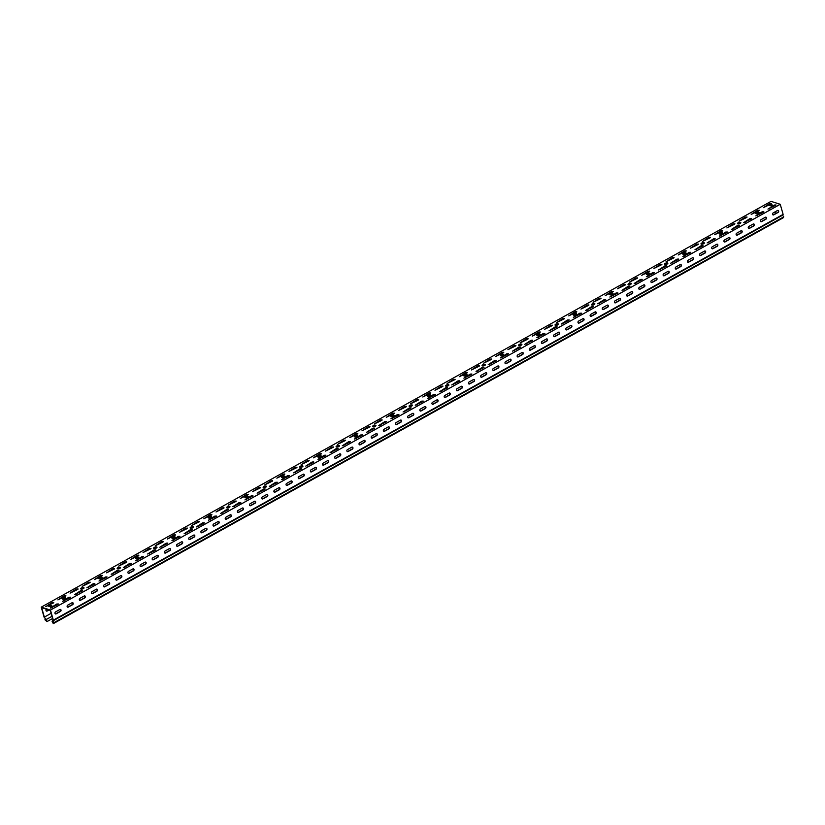 <?xml version="1.0" encoding="UTF-8"?>
<svg xmlns="http://www.w3.org/2000/svg" width="825" height="825" viewBox="0 0 825 825"><rect width="100%" height="100%" fill="white"/><g stroke="black" fill="none" stroke-linecap="round" stroke-linejoin="round"><path stroke-width="1.24" d="M62.576 599.115A1.732 0.681 164.1 0 1 63.855 598.269A1.732 0.681 164.1 0 1 65.557 598.125A1.732 0.681 164.1 0 1 65.742 598.218M65.433 597.712A1.732 0.681 164.1 0 1 65.763 597.981A1.732 0.681 164.1 0 1 64.721 598.96A1.732 0.681 164.1 0 1 62.762 599.197A1.732 0.681 164.1 0 1 62.432 598.929A1.732 0.681 164.1 0 1 63.473 597.95A1.732 0.681 164.1 0 1 65.433 597.712M80.819 588.967A1.732 0.681 164.1 0 1 82.098 588.122A1.732 0.681 164.1 0 1 83.799 587.988A1.732 0.681 164.1 0 1 83.985 588.07M83.676 587.565A1.732 0.681 164.1 0 1 84.006 587.833A1.732 0.681 164.1 0 1 82.964 588.823A1.732 0.681 164.1 0 1 81.005 589.05A1.732 0.681 164.1 0 1 80.675 588.782A1.732 0.681 164.1 0 1 81.716 587.802A1.732 0.681 164.1 0 1 83.676 587.565M99.062 578.83A1.732 0.681 164.1 0 1 100.341 577.985A1.732 0.681 164.1 0 1 102.042 577.84A1.732 0.681 164.1 0 1 102.228 577.923M101.929 577.428A1.732 0.681 164.1 0 1 102.259 577.696A1.732 0.681 164.1 0 1 101.207 578.676A1.732 0.681 164.1 0 1 99.247 578.913A1.732 0.681 164.1 0 1 98.918 578.645A1.732 0.681 164.1 0 1 99.969 577.655A1.732 0.681 164.1 0 1 101.929 577.428M117.315 568.683A1.732 0.681 164.1 0 1 118.583 567.837A1.732 0.681 164.1 0 1 120.285 567.693A1.732 0.681 164.1 0 1 120.471 567.786M120.172 567.28A1.732 0.681 164.1 0 1 120.502 567.548A1.732 0.681 164.1 0 1 119.45 568.528A1.732 0.681 164.1 0 1 117.49 568.765A1.732 0.681 164.1 0 1 117.16 568.497A1.732 0.681 164.1 0 1 118.212 567.518A1.732 0.681 164.1 0 1 120.172 567.28M135.558 558.535A1.732 0.681 164.1 0 1 136.837 557.69A1.732 0.681 164.1 0 1 138.538 557.556A1.732 0.681 164.1 0 1 138.713 557.638M138.414 557.133A1.732 0.681 164.1 0 1 138.744 557.401A1.732 0.681 164.1 0 1 137.703 558.391A1.732 0.681 164.1 0 1 135.743 558.618A1.732 0.681 164.1 0 1 135.413 558.35A1.732 0.681 164.1 0 1 136.455 557.37A1.732 0.681 164.1 0 1 138.414 557.133M153.801 548.398A1.732 0.681 164.1 0 1 155.079 547.553A1.732 0.681 164.1 0 1 156.781 547.408A1.732 0.681 164.1 0 1 156.967 547.491M156.657 546.985A1.732 0.681 164.1 0 1 156.987 547.264A1.732 0.681 164.1 0 1 155.946 548.243A1.732 0.681 164.1 0 1 153.986 548.481A1.732 0.681 164.1 0 1 153.656 548.212A1.732 0.681 164.1 0 1 154.698 547.222A1.732 0.681 164.1 0 1 156.657 546.985M172.043 538.251A1.732 0.681 164.1 0 1 173.322 537.405A1.732 0.681 164.1 0 1 175.024 537.261A1.732 0.681 164.1 0 1 175.209 537.353M174.9 536.848A1.732 0.681 164.1 0 1 175.23 537.116A1.732 0.681 164.1 0 1 174.188 538.096A1.732 0.681 164.1 0 1 172.229 538.333A1.732 0.681 164.1 0 1 171.899 538.065A1.732 0.681 164.1 0 1 172.941 537.085A1.732 0.681 164.1 0 1 174.9 536.848M190.286 528.103A1.732 0.681 164.1 0 1 191.565 527.257A1.732 0.681 164.1 0 1 193.267 527.123A1.732 0.681 164.1 0 1 193.452 527.206M193.153 526.701A1.732 0.681 164.1 0 1 193.483 526.969A1.732 0.681 164.1 0 1 192.431 527.959A1.732 0.681 164.1 0 1 190.472 528.186A1.732 0.681 164.1 0 1 190.142 527.918A1.732 0.681 164.1 0 1 191.194 526.938A1.732 0.681 164.1 0 1 193.153 526.701M208.539 517.966A1.732 0.681 164.1 0 1 209.808 517.12A1.732 0.681 164.1 0 1 211.509 516.976A1.732 0.681 164.1 0 1 211.695 517.058M211.396 516.553A1.732 0.681 164.1 0 1 211.726 516.832A1.732 0.681 164.1 0 1 210.674 517.811A1.732 0.681 164.1 0 1 208.715 518.048A1.732 0.681 164.1 0 1 208.385 517.78A1.732 0.681 164.1 0 1 209.437 516.79A1.732 0.681 164.1 0 1 211.396 516.553M226.782 507.818A1.732 0.681 164.1 0 1 228.061 506.973A1.732 0.681 164.1 0 1 229.763 506.828A1.732 0.681 164.1 0 1 229.938 506.921M229.639 506.416A1.732 0.681 164.1 0 1 229.969 506.684A1.732 0.681 164.1 0 1 228.927 507.664A1.732 0.681 164.1 0 1 226.968 507.901A1.732 0.681 164.1 0 1 226.638 507.633A1.732 0.681 164.1 0 1 227.679 506.653A1.732 0.681 164.1 0 1 229.639 506.416M245.025 497.671A1.732 0.681 164.1 0 1 246.304 496.825A1.732 0.681 164.1 0 1 248.005 496.691A1.732 0.681 164.1 0 1 248.191 496.774M247.882 496.268A1.732 0.681 164.1 0 1 248.212 496.537A1.732 0.681 164.1 0 1 247.17 497.516A1.732 0.681 164.1 0 1 245.211 497.753A1.732 0.681 164.1 0 1 244.881 497.485A1.732 0.681 164.1 0 1 245.922 496.506A1.732 0.681 164.1 0 1 247.882 496.268M263.268 487.534A1.732 0.681 164.1 0 1 264.547 486.688A1.732 0.681 164.1 0 1 266.248 486.544A1.732 0.681 164.1 0 1 266.434 486.626M266.124 486.121A1.732 0.681 164.1 0 1 266.454 486.399A1.732 0.681 164.1 0 1 265.413 487.379A1.732 0.681 164.1 0 1 263.453 487.616A1.732 0.681 164.1 0 1 263.123 487.348A1.732 0.681 164.1 0 1 264.165 486.358A1.732 0.681 164.1 0 1 266.124 486.121M281.511 477.386A1.732 0.681 164.1 0 1 282.789 476.541A1.732 0.681 164.1 0 1 284.491 476.396A1.732 0.681 164.1 0 1 284.677 476.489M284.377 475.984A1.732 0.681 164.1 0 1 284.707 476.252A1.732 0.681 164.1 0 1 283.656 477.232A1.732 0.681 164.1 0 1 281.696 477.469A1.732 0.681 164.1 0 1 281.366 477.201A1.732 0.681 164.1 0 1 282.418 476.221A1.732 0.681 164.1 0 1 284.377 475.984M299.764 467.239A1.732 0.681 164.1 0 1 301.032 466.393A1.732 0.681 164.1 0 1 302.734 466.259A1.732 0.681 164.1 0 1 302.919 466.342M302.62 465.836A1.732 0.681 164.1 0 1 302.95 466.104A1.732 0.681 164.1 0 1 301.898 467.084A1.732 0.681 164.1 0 1 299.939 467.321A1.732 0.681 164.1 0 1 299.609 467.053A1.732 0.681 164.1 0 1 300.661 466.073A1.732 0.681 164.1 0 1 302.62 465.836M318.007 457.102A1.732 0.681 164.1 0 1 319.285 456.256A1.732 0.681 164.1 0 1 320.987 456.112A1.732 0.681 164.1 0 1 321.162 456.194M320.863 455.689A1.732 0.681 164.1 0 1 321.193 455.967A1.732 0.681 164.1 0 1 320.152 456.947A1.732 0.681 164.1 0 1 318.192 457.184A1.732 0.681 164.1 0 1 317.862 456.916A1.732 0.681 164.1 0 1 318.904 455.926A1.732 0.681 164.1 0 1 320.863 455.689M336.249 446.954A1.732 0.681 164.1 0 1 337.528 446.108A1.732 0.681 164.1 0 1 339.23 445.964A1.732 0.681 164.1 0 1 339.415 446.057M339.106 445.552A1.732 0.681 164.1 0 1 339.436 445.82A1.732 0.681 164.1 0 1 338.394 446.799A1.732 0.681 164.1 0 1 336.435 447.037A1.732 0.681 164.1 0 1 336.105 446.768A1.732 0.681 164.1 0 1 337.147 445.789A1.732 0.681 164.1 0 1 339.106 445.552M354.492 436.807A1.732 0.681 164.1 0 1 355.771 435.961A1.732 0.681 164.1 0 1 357.472 435.827A1.732 0.681 164.1 0 1 357.658 435.909M357.349 435.404A1.732 0.681 164.1 0 1 357.679 435.672A1.732 0.681 164.1 0 1 356.637 436.652A1.732 0.681 164.1 0 1 354.678 436.889A1.732 0.681 164.1 0 1 354.348 436.621A1.732 0.681 164.1 0 1 355.389 435.641A1.732 0.681 164.1 0 1 357.349 435.404M372.735 426.659A1.732 0.681 164.1 0 1 374.014 425.824A1.732 0.681 164.1 0 1 375.715 425.679A1.732 0.681 164.1 0 1 375.901 425.762M375.602 425.257A1.732 0.681 164.1 0 1 375.932 425.535A1.732 0.681 164.1 0 1 374.88 426.515A1.732 0.681 164.1 0 1 372.921 426.752A1.732 0.681 164.1 0 1 372.591 426.484A1.732 0.681 164.1 0 1 373.642 425.494A1.732 0.681 164.1 0 1 375.602 425.257M390.988 416.522A1.732 0.681 164.1 0 1 392.257 415.676A1.732 0.681 164.1 0 1 393.958 415.532A1.732 0.681 164.1 0 1 394.144 415.614M393.845 415.119A1.732 0.681 164.1 0 1 394.175 415.387A1.732 0.681 164.1 0 1 393.123 416.367A1.732 0.681 164.1 0 1 391.163 416.604A1.732 0.681 164.1 0 1 390.833 416.336A1.732 0.681 164.1 0 1 391.885 415.357A1.732 0.681 164.1 0 1 393.845 415.119M409.231 406.374A1.732 0.681 164.1 0 1 410.51 405.529A1.732 0.681 164.1 0 1 412.211 405.395A1.732 0.681 164.1 0 1 412.387 405.477M412.088 404.972A1.732 0.681 164.1 0 1 412.418 405.24A1.732 0.681 164.1 0 1 411.376 406.22A1.732 0.681 164.1 0 1 409.406 406.457A1.732 0.681 164.1 0 1 409.087 406.189A1.732 0.681 164.1 0 1 410.128 405.209A1.732 0.681 164.1 0 1 412.088 404.972M427.474 396.227A1.732 0.681 164.1 0 1 428.752 395.392A1.732 0.681 164.1 0 1 430.454 395.247A1.732 0.681 164.1 0 1 430.629 395.33M430.33 394.824A1.732 0.681 164.1 0 1 430.66 395.093A1.732 0.681 164.1 0 1 429.619 396.082A1.732 0.681 164.1 0 1 427.659 396.32A1.732 0.681 164.1 0 1 427.329 396.052A1.732 0.681 164.1 0 1 428.371 395.062A1.732 0.681 164.1 0 1 430.33 394.824M445.717 386.09A1.732 0.681 164.1 0 1 446.995 385.244A1.732 0.681 164.1 0 1 448.697 385.1A1.732 0.681 164.1 0 1 448.882 385.182M448.573 384.687A1.732 0.681 164.1 0 1 448.903 384.955A1.732 0.681 164.1 0 1 447.862 385.935A1.732 0.681 164.1 0 1 445.902 386.172A1.732 0.681 164.1 0 1 445.572 385.904A1.732 0.681 164.1 0 1 446.614 384.924A1.732 0.681 164.1 0 1 448.573 384.687M463.959 375.942A1.732 0.681 164.1 0 1 465.238 375.097A1.732 0.681 164.1 0 1 466.94 374.963A1.732 0.681 164.1 0 1 467.125 375.045M466.826 374.54A1.732 0.681 164.1 0 1 467.146 374.808A1.732 0.681 164.1 0 1 466.104 375.787A1.732 0.681 164.1 0 1 464.145 376.025A1.732 0.681 164.1 0 1 463.815 375.757A1.732 0.681 164.1 0 1 464.857 374.777A1.732 0.681 164.1 0 1 466.826 374.54M482.202 365.795A1.732 0.681 164.1 0 1 483.481 364.959A1.732 0.681 164.1 0 1 485.183 364.815A1.732 0.681 164.1 0 1 485.368 364.897M485.069 364.392A1.732 0.681 164.1 0 1 485.399 364.66A1.732 0.681 164.1 0 1 484.347 365.65A1.732 0.681 164.1 0 1 482.388 365.887A1.732 0.681 164.1 0 1 482.058 365.619A1.732 0.681 164.1 0 1 483.11 364.629A1.732 0.681 164.1 0 1 485.069 364.392M500.455 355.657A1.732 0.681 164.1 0 1 501.734 354.812A1.732 0.681 164.1 0 1 503.425 354.668A1.732 0.681 164.1 0 1 503.611 354.75M503.312 354.255A1.732 0.681 164.1 0 1 503.642 354.523A1.732 0.681 164.1 0 1 502.6 355.503A1.732 0.681 164.1 0 1 500.631 355.74A1.732 0.681 164.1 0 1 500.301 355.472A1.732 0.681 164.1 0 1 501.353 354.492A1.732 0.681 164.1 0 1 503.312 354.255M518.698 345.51A1.732 0.681 164.1 0 1 519.977 344.664A1.732 0.681 164.1 0 1 521.678 344.53A1.732 0.681 164.1 0 1 521.854 344.613M521.555 344.108A1.732 0.681 164.1 0 1 521.885 344.376A1.732 0.681 164.1 0 1 520.843 345.355A1.732 0.681 164.1 0 1 518.884 345.593A1.732 0.681 164.1 0 1 518.554 345.324A1.732 0.681 164.1 0 1 519.595 344.345A1.732 0.681 164.1 0 1 521.555 344.108M536.941 335.363A1.732 0.681 164.1 0 1 538.22 334.527A1.732 0.681 164.1 0 1 539.921 334.383A1.732 0.681 164.1 0 1 540.107 334.465M539.798 333.96A1.732 0.681 164.1 0 1 540.127 334.228A1.732 0.681 164.1 0 1 539.086 335.218A1.732 0.681 164.1 0 1 537.127 335.455A1.732 0.681 164.1 0 1 536.797 335.187A1.732 0.681 164.1 0 1 537.838 334.197A1.732 0.681 164.1 0 1 539.798 333.96M555.184 325.225A1.732 0.681 164.1 0 1 556.462 324.38A1.732 0.681 164.1 0 1 558.164 324.235A1.732 0.681 164.1 0 1 558.35 324.318M558.051 323.823A1.732 0.681 164.1 0 1 558.37 324.091A1.732 0.681 164.1 0 1 557.329 325.071A1.732 0.681 164.1 0 1 555.369 325.308A1.732 0.681 164.1 0 1 555.039 325.04A1.732 0.681 164.1 0 1 556.081 324.06A1.732 0.681 164.1 0 1 558.051 323.823M573.427 315.078A1.732 0.681 164.1 0 1 574.705 314.232A1.732 0.681 164.1 0 1 576.407 314.098A1.732 0.681 164.1 0 1 576.592 314.181M576.293 313.675A1.732 0.681 164.1 0 1 576.623 313.943A1.732 0.681 164.1 0 1 575.572 314.923A1.732 0.681 164.1 0 1 573.612 315.16A1.732 0.681 164.1 0 1 573.282 314.892A1.732 0.681 164.1 0 1 574.334 313.912A1.732 0.681 164.1 0 1 576.293 313.675M591.68 304.93A1.732 0.681 164.1 0 1 592.958 304.095A1.732 0.681 164.1 0 1 594.65 303.951A1.732 0.681 164.1 0 1 594.835 304.033M594.536 303.528A1.732 0.681 164.1 0 1 594.866 303.796A1.732 0.681 164.1 0 1 593.814 304.786A1.732 0.681 164.1 0 1 591.855 305.023A1.732 0.681 164.1 0 1 591.525 304.755A1.732 0.681 164.1 0 1 592.577 303.765A1.732 0.681 164.1 0 1 594.536 303.528M609.923 294.793A1.732 0.681 164.1 0 1 611.201 293.948A1.732 0.681 164.1 0 1 612.903 293.803A1.732 0.681 164.1 0 1 613.078 293.886M612.779 293.391A1.732 0.681 164.1 0 1 613.109 293.659A1.732 0.681 164.1 0 1 612.067 294.638A1.732 0.681 164.1 0 1 610.108 294.876A1.732 0.681 164.1 0 1 609.778 294.608A1.732 0.681 164.1 0 1 610.82 293.628A1.732 0.681 164.1 0 1 612.779 293.391M628.165 284.646A1.732 0.681 164.1 0 1 629.444 283.8A1.732 0.681 164.1 0 1 631.146 283.666A1.732 0.681 164.1 0 1 631.331 283.748M631.022 283.243A1.732 0.681 164.1 0 1 631.352 283.511A1.732 0.681 164.1 0 1 630.31 284.491A1.732 0.681 164.1 0 1 628.351 284.728A1.732 0.681 164.1 0 1 628.021 284.46A1.732 0.681 164.1 0 1 629.062 283.48A1.732 0.681 164.1 0 1 631.022 283.243M646.408 274.498A1.732 0.681 164.1 0 1 647.687 273.663A1.732 0.681 164.1 0 1 649.388 273.518A1.732 0.681 164.1 0 1 649.574 273.601M649.265 273.096A1.732 0.681 164.1 0 1 649.595 273.364A1.732 0.681 164.1 0 1 648.553 274.354A1.732 0.681 164.1 0 1 646.594 274.591A1.732 0.681 164.1 0 1 646.264 274.323A1.732 0.681 164.1 0 1 647.305 273.333A1.732 0.681 164.1 0 1 649.265 273.096M664.651 264.361A1.732 0.681 164.1 0 1 665.93 263.515A1.732 0.681 164.1 0 1 667.631 263.371A1.732 0.681 164.1 0 1 667.817 263.453M667.518 262.958A1.732 0.681 164.1 0 1 667.848 263.227A1.732 0.681 164.1 0 1 666.796 264.206A1.732 0.681 164.1 0 1 664.837 264.443A1.732 0.681 164.1 0 1 664.507 264.175A1.732 0.681 164.1 0 1 665.558 263.196A1.732 0.681 164.1 0 1 667.518 262.958M682.904 254.213A1.732 0.681 164.1 0 1 684.183 253.368A1.732 0.681 164.1 0 1 685.874 253.234A1.732 0.681 164.1 0 1 686.06 253.316M685.761 252.811A1.732 0.681 164.1 0 1 686.091 253.079A1.732 0.681 164.1 0 1 685.039 254.059A1.732 0.681 164.1 0 1 683.079 254.296A1.732 0.681 164.1 0 1 682.749 254.028A1.732 0.681 164.1 0 1 683.801 253.048A1.732 0.681 164.1 0 1 685.761 252.811M701.147 244.066A1.732 0.681 164.1 0 1 702.426 243.231A1.732 0.681 164.1 0 1 704.127 243.086A1.732 0.681 164.1 0 1 704.303 243.169M704.003 242.663A1.732 0.681 164.1 0 1 704.333 242.932A1.732 0.681 164.1 0 1 703.292 243.922A1.732 0.681 164.1 0 1 701.333 244.159A1.732 0.681 164.1 0 1 701.002 243.891A1.732 0.681 164.1 0 1 702.044 242.901A1.732 0.681 164.1 0 1 704.003 242.663M719.39 233.929A1.732 0.681 164.1 0 1 720.668 233.083A1.732 0.681 164.1 0 1 722.37 232.939A1.732 0.681 164.1 0 1 722.556 233.021M722.246 232.526A1.732 0.681 164.1 0 1 722.576 232.794A1.732 0.681 164.1 0 1 721.535 233.774A1.732 0.681 164.1 0 1 719.575 234.011A1.732 0.681 164.1 0 1 719.245 233.743A1.732 0.681 164.1 0 1 720.287 232.763A1.732 0.681 164.1 0 1 722.246 232.526M737.632 223.781A1.732 0.681 164.1 0 1 738.911 222.936A1.732 0.681 164.1 0 1 740.613 222.802A1.732 0.681 164.1 0 1 740.798 222.884M740.489 222.379A1.732 0.681 164.1 0 1 740.819 222.647A1.732 0.681 164.1 0 1 739.778 223.627A1.732 0.681 164.1 0 1 737.818 223.864A1.732 0.681 164.1 0 1 737.488 223.596A1.732 0.681 164.1 0 1 738.53 222.616A1.732 0.681 164.1 0 1 740.489 222.379M755.875 213.634A1.732 0.681 164.1 0 1 757.154 212.798A1.732 0.681 164.1 0 1 758.856 212.654A1.732 0.681 164.1 0 1 759.041 212.737M758.742 212.231A1.732 0.681 164.1 0 1 759.072 212.499A1.732 0.681 164.1 0 1 758.02 213.489A1.732 0.681 164.1 0 1 756.061 213.727A1.732 0.681 164.1 0 1 755.731 213.458A1.732 0.681 164.1 0 1 756.783 212.468A1.732 0.681 164.1 0 1 758.742 212.231M317.934 459.329L324.225 455.276L325.927 455.173L325.514 455.689L317.934 459.329L325.844 455.431M301.166 464.63L307.457 460.577L309.158 460.474L308.746 460.979L301.166 464.63L309.076 460.721M305.776 466.094L312.056 462.041L313.768 461.938L313.345 462.443L305.776 466.094L313.686 462.186M289.008 471.395L295.298 467.332L297 467.239L296.588 467.744L289.008 471.395L296.918 467.486M342.262 445.809L348.552 441.746L350.254 441.653L349.841 442.159L342.262 445.809L350.171 441.901M325.483 451.1L333.403 447.202M325.493 451.11L331.784 447.047L333.486 446.954L325.493 451.11M330.093 452.574L336.383 448.511L338.095 448.418L337.673 448.924L330.093 452.574L338.013 448.666M313.335 457.865L319.615 453.812L321.327 453.709L320.904 454.224L313.335 457.865L321.245 453.967M269.28 486.389L275.571 482.326L277.272 482.223L276.86 482.738L269.28 486.389L277.19 482.481M252.512 491.679L258.803 487.627L260.514 487.523L260.092 488.029L252.512 491.679L260.432 487.771M257.111 493.144L265.031 489.235M257.122 493.144L263.402 489.091L265.114 488.988L257.122 493.144M240.353 498.444L246.644 494.381L248.346 494.288L247.933 494.794L240.353 498.444L248.263 494.536M293.607 472.859L299.898 468.796L301.599 468.703L301.187 469.208L293.607 472.859L301.517 468.951M276.839 478.16L283.13 474.097L284.831 474.004L284.419 474.509L276.839 478.16L284.749 474.251M281.449 479.624L287.729 475.561L289.441 475.468L289.018 475.973L281.449 479.624L289.358 475.716M264.67 484.914L272.59 481.016M264.681 484.925L270.971 480.862L272.673 480.758L264.681 484.925M415.243 405.23L421.523 401.177L423.235 401.074L422.812 401.579L415.243 405.23L423.153 401.321M398.475 410.53L404.766 406.467L406.467 406.374L406.055 406.88L398.475 410.53L406.385 406.622M403.074 411.995L409.365 407.932L411.067 407.839L410.654 408.344L403.074 411.995L410.984 408.086M386.306 417.295L392.597 413.232L394.309 413.139L393.886 413.645L386.306 417.295L394.226 413.387M439.57 391.71L445.851 387.647L447.562 387.554L447.14 388.059L439.57 391.71L447.48 387.802M422.802 397L429.093 392.948L430.794 392.844L430.382 393.35L422.802 397L430.712 393.092M427.402 398.465L433.692 394.412L435.394 394.309L434.981 394.814L427.402 398.465L435.311 394.556M410.633 403.765L416.924 399.713L418.636 399.609L418.213 400.115L410.633 403.765L418.553 399.857M366.578 432.279L374.498 428.371M366.589 432.279L372.879 428.227L374.581 428.123L366.589 432.279M349.821 437.58L356.111 433.517L357.813 433.424L357.4 433.929L349.821 437.58L357.73 433.672M354.42 439.044L360.711 434.981L362.423 434.888L362 435.394L354.42 439.044L362.34 435.136M337.652 444.345L345.572 440.437M337.662 444.345L343.942 440.282L345.654 440.189L337.662 444.345M390.916 418.76L397.207 414.697L398.908 414.604L398.496 415.109L390.916 418.76L398.826 414.851M374.148 424.06L380.438 419.997L382.14 419.894L381.728 420.41L374.148 424.06L382.058 420.152M378.747 425.514L386.657 421.616M378.747 425.525L385.038 421.462L386.739 421.358L378.747 425.525M361.989 430.815L368.27 426.762L369.982 426.659L369.559 427.164L361.989 430.815L369.899 426.907M123.327 567.538L129.608 563.475L131.319 563.382L130.897 563.887L123.327 567.538L131.237 563.63M106.549 572.828L114.469 568.93M106.559 572.839L112.85 568.776L114.551 568.683L106.559 572.839M111.158 574.303L117.449 570.24L119.151 570.147L118.738 570.653L111.158 574.303L119.068 570.395M94.39 579.593L100.681 575.541L102.393 575.438L101.97 575.953L94.39 579.593L102.3 575.695M147.644 554.008L153.935 549.955L155.647 549.852L155.224 550.357L147.644 554.008L155.564 550.1M130.886 559.309L137.177 555.246L138.878 555.153L138.456 555.658L130.886 559.309L138.796 555.4M135.475 560.773L143.395 556.865M135.486 560.773L141.776 556.71L143.478 556.617L135.486 560.773M118.718 566.074L125.008 562.011L126.71 561.918L126.297 562.423L118.718 566.074L126.627 562.165M74.673 594.588L80.963 590.525L82.665 590.432L82.242 590.937L74.673 594.588L82.582 590.679M57.905 599.888L64.195 595.825L65.897 595.732L65.484 596.238L57.905 599.888L65.814 595.98M62.504 601.353L68.795 597.29L70.496 597.197L70.084 597.702L62.504 601.353L70.414 597.444M45.736 606.653L52.027 602.59L53.738 602.498L53.316 603.003L45.736 606.653L53.656 602.745M99 581.058L105.28 577.005L106.992 576.902L106.569 577.417L99 581.058L106.91 577.16M82.232 586.358L88.523 582.306L90.224 582.202L89.812 582.708L82.232 586.358L90.142 582.45M86.831 587.823L93.122 583.77L94.823 583.667L94.411 584.172L86.831 587.823L94.741 583.914M70.063 593.123L76.354 589.06L78.066 588.967L77.643 589.473L70.063 593.123L77.983 589.215M220.615 513.428L228.535 509.53M220.626 513.439L226.916 509.376L228.618 509.283L220.626 513.439M203.858 518.729L210.148 514.676L211.86 514.573L211.437 515.089L203.858 518.729L211.778 514.831M208.467 520.193L214.758 516.141L216.459 516.038L216.047 516.553L208.467 520.193L216.377 516.295M191.699 525.494L197.99 521.441L199.691 521.338L199.279 521.843L191.699 525.494L199.609 521.586M244.943 499.909L252.862 496M244.953 499.909L251.243 495.846L252.945 495.753L244.953 499.909M228.185 505.209L234.475 501.146L236.187 501.053L235.764 501.559L228.185 505.209L236.105 501.301M232.794 506.674L239.085 502.611L240.787 502.518L240.374 503.023L232.794 506.674L240.704 502.765M216.016 511.964L223.936 508.066M216.026 511.974L222.317 507.911L224.018 507.818L216.026 511.974M171.971 540.488L178.262 536.425L179.974 536.333L179.551 536.838L171.971 540.488L179.891 536.58M155.213 545.789L161.494 541.726L163.206 541.623L162.783 542.138L155.213 545.789L163.123 541.881M159.813 547.253L166.103 543.19L167.805 543.087L167.392 543.603L159.813 547.253L167.722 543.345M143.045 552.544L149.335 548.491L151.037 548.388L150.624 548.893L143.045 552.544L150.954 548.635M196.298 526.958L202.589 522.906L204.301 522.803L203.878 523.308L196.298 526.958L204.218 523.05M179.541 532.259L185.821 528.196L187.533 528.103L187.11 528.608L179.541 532.259L187.45 528.351M184.14 533.723L190.431 529.66L192.132 529.567L191.72 530.073L184.14 533.723L192.05 529.815M167.372 539.024L173.662 534.961L175.364 534.868L174.952 535.373L167.372 539.024L175.282 535.116M707.149 242.921L715.069 239.023M707.159 242.921L713.45 238.868L715.151 238.765L707.159 242.921M690.391 248.222L696.682 244.169L698.383 244.066L697.971 244.571L690.391 248.222L698.301 244.313M694.99 249.686L701.281 245.633L702.993 245.53L702.57 246.036L694.99 249.686L702.91 245.778M678.222 254.987L686.142 251.078M678.232 254.987L684.513 250.924L686.225 250.831L678.232 254.987M731.486 229.402L737.777 225.338L739.478 225.246L739.066 225.751L731.486 229.402L739.396 225.493M714.718 234.702L721.009 230.639L722.71 230.546L722.298 231.052L714.718 234.702L722.628 230.794M719.317 236.167L725.608 232.103L727.31 232.011L726.897 232.516L719.317 236.167L727.227 232.258M702.549 241.457L708.84 237.404L710.552 237.301L710.129 237.817L702.549 241.457L710.469 237.559M658.505 269.981L664.795 265.918L666.497 265.815L666.084 266.331L658.505 269.981L666.414 266.073M641.737 275.272L648.027 271.219L649.729 271.116L649.316 271.621L641.737 275.272L649.646 271.363M646.336 276.736L652.627 272.683L654.338 272.58L653.916 273.085L646.336 276.736L654.256 272.827M629.578 282.037L635.869 277.973L637.57 277.881L637.148 278.386L629.578 282.037L637.488 278.128M682.832 256.451L689.123 252.388L690.824 252.295L690.412 252.801L682.832 256.451L690.742 252.543M666.053 261.752L673.973 257.843M666.064 261.752L672.354 257.689L674.056 257.596L666.064 261.752M670.663 263.216L676.954 259.153L678.666 259.06L678.243 259.566L670.663 263.216L678.583 259.308M653.895 268.507L661.815 264.608M653.905 268.517L660.186 264.454L661.898 264.351L653.905 268.517M751.204 214.407L757.494 210.354L759.206 210.251L758.783 210.757L751.204 214.407L759.124 210.499M767.962 209.107L775.882 205.208M767.972 209.117L774.262 205.054L775.964 204.951L767.972 209.117M763.373 207.653L769.663 203.589L771.365 203.486L770.952 204.002L763.373 207.653L771.282 203.744M726.877 227.937L733.167 223.874L734.879 223.781L734.456 224.287L726.877 227.937L734.797 224.029M743.645 222.637L749.935 218.573L751.637 218.481L751.224 218.986L743.645 222.637L751.554 218.728M739.045 221.172L745.336 217.109L747.038 217.016L746.625 217.522L739.045 221.172L746.955 217.264M755.813 215.872L762.094 211.819L763.806 211.716L763.383 212.221L755.813 215.872L763.723 211.963M512.542 351.13L518.832 347.067L520.544 346.974L520.121 347.48L512.542 351.13L520.462 347.222M495.773 356.421L503.693 352.522M495.784 356.431L502.064 352.368L503.776 352.275L495.784 356.431M500.383 357.895L506.674 353.832L508.375 353.739L507.963 354.245L500.383 357.895L508.293 353.987M483.615 363.186L489.906 359.133L491.607 359.03L491.195 359.545L483.615 363.186L491.525 359.287M536.869 337.6L543.159 333.548L544.871 333.444L544.448 333.95L536.869 337.6L544.778 333.692M520.111 342.901L526.391 338.838L528.103 338.745L527.68 339.25L520.111 342.901L528.021 338.993M524.71 344.365L531.001 340.302L532.702 340.209L532.29 340.715L524.71 344.365L532.62 340.457M507.942 349.666L514.233 345.603L515.934 345.51L515.522 346.015L507.942 349.666L515.852 345.757M463.897 378.18L470.178 374.117L471.89 374.024L471.467 374.529L463.897 378.18L471.807 374.272M447.119 383.481L455.039 379.572M447.129 383.481L453.42 379.418L455.122 379.325L447.129 383.481M451.729 384.945L458.019 380.882L459.721 380.789L459.308 381.294L451.729 384.945L459.638 381.037M434.961 390.246L441.251 386.183L442.953 386.09L442.54 386.595L434.961 390.246L442.87 386.337M488.214 364.65L494.505 360.597L496.217 360.494L495.794 361.01L488.214 364.65L496.134 360.752M471.457 369.951L477.737 365.898L479.449 365.795L479.026 366.3L471.457 369.951L479.366 366.042M476.046 371.415L483.966 367.507M476.056 371.415L482.347 367.362L484.048 367.259L476.056 371.415M459.288 376.716L465.578 372.653L467.28 372.56L466.868 373.065L459.288 376.716L467.198 372.807M609.84 297.021L617.76 293.123M609.85 297.031L616.141 292.968L617.842 292.875L609.85 297.031M593.082 302.321L599.373 298.268L601.074 298.165L600.662 298.681L593.082 302.321L600.992 298.423M597.682 303.786L605.602 299.887M597.692 303.786L603.972 299.733L605.684 299.63L597.692 303.786M580.924 309.086L587.214 305.033L588.916 304.93L588.503 305.436L580.924 309.086L588.833 305.178M634.178 283.501L640.468 279.438L642.17 279.345L641.757 279.85L634.178 283.501L642.087 279.593M617.409 288.802L623.7 284.738L625.402 284.646L624.989 285.151L617.409 288.802L625.319 284.893M622.019 290.266L628.299 286.203L630.011 286.11L629.588 286.615L622.019 290.266L629.929 286.358M605.251 295.567L611.542 291.503L613.243 291.411L612.831 291.916L605.251 295.567L613.161 291.658M561.196 324.081L567.487 320.017L569.188 319.925L568.776 320.43L561.196 324.081L569.106 320.172M544.428 329.381L550.718 325.318L552.43 325.215L552.007 325.731L544.428 329.381L552.348 325.473M549.038 330.846L555.328 326.782L557.03 326.679L556.617 327.195L549.038 330.846L556.947 326.937M532.269 336.136L538.56 332.083L540.262 331.98L539.849 332.485L532.269 336.136L540.179 332.228M585.513 310.551L593.433 306.642M585.523 310.551L591.814 306.498L593.515 306.395L585.523 310.551M568.755 315.851L575.046 311.788L576.757 311.695L576.335 312.201L568.755 315.851L576.675 311.943M573.365 317.316L579.655 313.252L581.357 313.16L580.934 313.665L573.365 317.316L581.274 313.407M556.586 322.616L564.506 318.708M556.597 322.616L562.887 318.553L564.589 318.46L556.597 322.616M50.346 608.118L56.636 604.055L58.338 603.962L57.925 604.467L50.346 608.118L58.255 604.209M769.457 208.209A1.103 0.877 -72.4 0 1 769.385 208.89M769.735 208.694A1.103 0.877 107.6 0 0 769.684 208.086M757.298 214.964A1.103 0.877 -72.4 0 1 757.226 215.655M757.577 215.459A1.103 0.877 107.6 0 0 757.515 214.851M745.13 221.729A1.103 0.877 -72.4 0 1 745.058 222.41M745.408 222.224A1.103 0.877 107.6 0 0 745.357 221.605M732.971 228.494A1.103 0.877 -72.4 0 1 732.899 229.175M733.25 228.979A1.103 0.877 107.6 0 0 733.188 228.37M720.803 235.259A1.103 0.877 -72.4 0 1 720.73 235.94M721.081 235.744A1.103 0.877 107.6 0 0 721.029 235.135M708.644 242.024A1.103 0.877 -72.4 0 1 708.572 242.705M708.923 242.509A1.103 0.877 107.6 0 0 708.861 241.9M696.475 248.779A1.103 0.877 -72.4 0 1 696.403 249.459M696.754 249.274A1.103 0.877 107.6 0 0 696.702 248.655M684.317 255.544A1.103 0.877 -72.4 0 1 684.245 256.224M684.595 256.039A1.103 0.877 107.6 0 0 684.533 255.42M672.158 262.309A1.103 0.877 -72.4 0 1 672.076 262.989M672.427 262.793A1.103 0.877 107.6 0 0 672.375 262.185M659.99 269.074A1.103 0.877 -72.4 0 1 659.917 269.754M660.268 269.558A1.103 0.877 107.6 0 0 660.217 268.95M647.831 275.839A1.103 0.877 -72.4 0 1 647.749 276.519M648.099 276.323A1.103 0.877 107.6 0 0 648.048 275.715M635.663 282.593A1.103 0.877 -72.4 0 1 635.59 283.274M635.941 283.088A1.103 0.877 107.6 0 0 635.889 282.47M623.504 289.358A1.103 0.877 -72.4 0 1 623.422 290.039M623.772 289.853A1.103 0.877 107.6 0 0 623.721 289.235M611.335 296.123A1.103 0.877 -72.4 0 1 611.263 296.804M611.614 296.608A1.103 0.877 107.6 0 0 611.562 296M599.177 302.888A1.103 0.877 -72.4 0 1 599.094 303.569M599.445 303.373A1.103 0.877 107.6 0 0 599.393 302.765M587.008 309.643A1.103 0.877 -72.4 0 1 586.936 310.334M587.287 310.138A1.103 0.877 107.6 0 0 587.235 309.53M574.85 316.408A1.103 0.877 -72.4 0 1 574.778 317.089M575.128 316.903A1.103 0.877 107.6 0 0 575.066 316.284M562.681 323.173A1.103 0.877 -72.4 0 1 562.609 323.854M562.959 323.658A1.103 0.877 107.6 0 0 562.908 323.049M550.523 329.938A1.103 0.877 -72.4 0 1 550.45 330.619M550.801 330.423A1.103 0.877 107.6 0 0 550.739 329.814M538.354 336.703A1.103 0.877 -72.4 0 1 538.282 337.384M538.632 337.188A1.103 0.877 107.6 0 0 538.581 336.579M526.195 343.458A1.103 0.877 -72.4 0 1 526.123 344.138M526.474 343.953A1.103 0.877 107.6 0 0 526.412 343.334M514.037 350.223A1.103 0.877 -72.4 0 1 513.954 350.903M514.305 350.718A1.103 0.877 107.6 0 0 514.253 350.099M501.868 356.988A1.103 0.877 -72.4 0 1 501.796 357.668M502.147 357.472A1.103 0.877 107.6 0 0 502.085 356.864M489.71 363.753A1.103 0.877 -72.4 0 1 489.627 364.433M489.978 364.238A1.103 0.877 107.6 0 0 489.926 363.629M477.541 370.507A1.103 0.877 -72.4 0 1 477.469 371.198M477.819 371.002A1.103 0.877 107.6 0 0 477.768 370.394M465.382 377.272A1.103 0.877 -72.4 0 1 465.3 377.953M465.651 377.767A1.103 0.877 107.6 0 0 465.599 377.149M453.214 384.037A1.103 0.877 -72.4 0 1 453.142 384.718M453.492 384.522A1.103 0.877 107.6 0 0 453.441 383.914M441.055 390.802A1.103 0.877 -72.4 0 1 440.973 391.483M441.323 391.287A1.103 0.877 107.6 0 0 441.272 390.679M428.887 397.567A1.103 0.877 -72.4 0 1 428.814 398.248M429.165 398.052A1.103 0.877 107.6 0 0 429.113 397.444M416.728 404.322A1.103 0.877 -72.4 0 1 416.656 405.003M417.007 404.817A1.103 0.877 107.6 0 0 416.945 404.198M404.559 411.087A1.103 0.877 -72.4 0 1 404.487 411.768M404.838 411.582A1.103 0.877 107.6 0 0 404.786 410.963M392.401 417.852A1.103 0.877 -72.4 0 1 392.329 418.533M392.679 418.337A1.103 0.877 107.6 0 0 392.618 417.728M380.232 424.617A1.103 0.877 -72.4 0 1 380.16 425.298M380.511 425.102A1.103 0.877 107.6 0 0 380.459 424.493M368.074 431.372A1.103 0.877 -72.4 0 1 368.002 432.063M368.352 431.867A1.103 0.877 107.6 0 0 368.29 431.258M355.915 438.137A1.103 0.877 -72.4 0 1 355.833 438.817M356.183 438.632A1.103 0.877 107.6 0 0 356.132 438.013M343.747 444.902A1.103 0.877 -72.4 0 1 343.674 445.582M344.025 445.387A1.103 0.877 107.6 0 0 343.963 444.778M331.588 451.667A1.103 0.877 -72.4 0 1 331.506 452.347M331.856 452.152A1.103 0.877 107.6 0 0 331.805 451.543M319.419 458.432A1.103 0.877 -72.4 0 1 319.347 459.113M319.698 458.917A1.103 0.877 107.6 0 0 319.646 458.308M307.261 465.187A1.103 0.877 -72.4 0 1 307.178 465.867M307.529 465.682A1.103 0.877 107.6 0 0 307.478 465.063M295.092 471.952A1.103 0.877 -72.4 0 1 295.02 472.632M295.371 472.447A1.103 0.877 107.6 0 0 295.319 471.828M282.934 478.717A1.103 0.877 -72.4 0 1 282.851 479.397M283.202 479.201A1.103 0.877 107.6 0 0 283.15 478.593M270.765 485.482A1.103 0.877 -72.4 0 1 270.693 486.162M271.043 485.966A1.103 0.877 107.6 0 0 270.992 485.358M258.607 492.247A1.103 0.877 -72.4 0 1 258.534 492.927M258.885 492.731A1.103 0.877 107.6 0 0 258.823 492.123M246.438 499.001A1.103 0.877 -72.4 0 1 246.366 499.682M246.716 499.496A1.103 0.877 107.6 0 0 246.665 498.877M234.279 505.766A1.103 0.877 -72.4 0 1 234.207 506.447M234.558 506.261A1.103 0.877 107.6 0 0 234.496 505.642M222.111 512.531A1.103 0.877 -72.4 0 1 222.038 513.212M222.389 513.016A1.103 0.877 107.6 0 0 222.338 512.408M209.952 519.296A1.103 0.877 -72.4 0 1 209.88 519.977M210.231 519.781A1.103 0.877 107.6 0 0 210.169 519.173M197.783 526.051A1.103 0.877 -72.4 0 1 197.711 526.742M198.062 526.546A1.103 0.877 107.6 0 0 198.01 525.938M185.625 532.816A1.103 0.877 -72.4 0 1 185.553 533.497M185.903 533.311A1.103 0.877 107.6 0 0 185.842 532.692M173.467 539.581A1.103 0.877 -72.4 0 1 173.384 540.262M173.735 540.066A1.103 0.877 107.6 0 0 173.683 539.457M161.298 546.346A1.103 0.877 -72.4 0 1 161.226 547.027M161.576 546.831A1.103 0.877 107.6 0 0 161.525 546.222M76.158 593.68A1.103 0.877 -72.4 0 1 76.086 594.361M76.436 594.175A1.103 0.877 107.6 0 0 76.374 593.557M88.316 586.915A1.103 0.877 -72.4 0 1 88.244 587.606M88.595 587.41A1.103 0.877 107.6 0 0 88.543 586.802M100.485 580.161A1.103 0.877 -72.4 0 1 100.413 580.841M100.763 580.645A1.103 0.877 107.6 0 0 100.702 580.037M112.643 573.396A1.103 0.877 -72.4 0 1 112.571 574.076M112.922 573.88A1.103 0.877 107.6 0 0 112.87 573.272M124.812 566.631A1.103 0.877 -72.4 0 1 124.73 567.311M125.08 567.126A1.103 0.877 107.6 0 0 125.029 566.507M51.831 607.21A1.103 0.877 -72.4 0 1 51.758 607.891M52.109 607.695A1.103 0.877 107.6 0 0 52.047 607.087M136.971 559.866A1.103 0.877 -72.4 0 1 136.898 560.546M137.249 560.361A1.103 0.877 107.6 0 0 137.197 559.742M149.139 553.111A1.103 0.877 -72.4 0 1 149.057 553.792M149.407 553.596A1.103 0.877 107.6 0 0 149.356 552.987M63.989 600.445A1.103 0.877 -72.4 0 1 63.917 601.126M64.267 600.93A1.103 0.877 107.6 0 0 64.216 600.322M777.975 210.396A1.103 0.877 -72.4 0 1 777.789 212.365L773.407 214.799A1.103 0.877 -72.4 0 1 772.942 214.902M778.635 211.004A1.103 0.877 -72.4 0 1 778.058 212.458L773.685 214.892A1.103 0.877 -72.4 0 1 773.128 212.943L777.511 210.499A1.103 0.877 -72.4 0 1 778.635 211.004M765.817 217.161A1.103 0.877 -72.4 0 1 765.621 219.13L761.248 221.564A1.103 0.877 -72.4 0 1 760.774 221.667M766.477 217.769A1.103 0.877 -72.4 0 1 765.899 219.213L761.516 221.647A1.103 0.877 -72.4 0 1 760.97 219.697L765.342 217.264A1.103 0.877 -72.4 0 1 766.477 217.769M753.648 223.926A1.103 0.877 -72.4 0 1 753.462 225.895L749.079 228.329A1.103 0.877 -72.4 0 1 748.615 228.432M754.308 224.534A1.103 0.877 -72.4 0 1 753.741 225.978L749.358 228.412A1.103 0.877 -72.4 0 1 748.801 226.463L753.184 224.029A1.103 0.877 -72.4 0 1 754.308 224.534M741.489 230.691A1.103 0.877 -72.4 0 1 741.293 232.65L736.921 235.084A1.103 0.877 -72.4 0 1 736.447 235.197M742.149 231.289A1.103 0.877 -72.4 0 1 741.572 232.743L737.189 235.177A1.103 0.877 -72.4 0 1 736.643 233.227L741.015 230.794A1.103 0.877 -72.4 0 1 742.149 231.289M729.321 237.445A1.103 0.877 -72.4 0 1 729.135 239.415L724.752 241.849A1.103 0.877 -72.4 0 1 724.288 241.962M729.981 238.054A1.103 0.877 -72.4 0 1 729.413 239.508L725.031 241.942A1.103 0.877 -72.4 0 1 724.474 239.993L728.857 237.559A1.103 0.877 -72.4 0 1 729.981 238.054M717.162 244.21A1.103 0.877 -72.4 0 1 716.966 246.18L712.594 248.614A1.103 0.877 -72.4 0 1 712.119 248.717M717.822 244.819A1.103 0.877 -72.4 0 1 717.245 246.263L712.872 248.707A1.103 0.877 -72.4 0 1 712.315 246.747L716.688 244.313A1.103 0.877 -72.4 0 1 717.822 244.819M704.993 250.975A1.103 0.877 -72.4 0 1 704.808 252.945L700.425 255.379A1.103 0.877 -72.4 0 1 699.961 255.482M705.653 251.584A1.103 0.877 -72.4 0 1 705.086 253.028L700.703 255.461A1.103 0.877 -72.4 0 1 700.147 253.512L704.529 251.078A1.103 0.877 -72.4 0 1 705.653 251.584M692.835 257.74A1.103 0.877 -72.4 0 1 692.639 259.71L688.267 262.144A1.103 0.877 -72.4 0 1 687.792 262.247M693.495 258.349A1.103 0.877 -72.4 0 1 692.917 259.792L688.545 262.226A1.103 0.877 -72.4 0 1 687.988 260.277L692.361 257.843A1.103 0.877 -72.4 0 1 693.495 258.349M680.666 264.495A1.103 0.877 -72.4 0 1 680.481 266.465L676.098 268.898A1.103 0.877 -72.4 0 1 675.634 269.012M681.326 265.103A1.103 0.877 -72.4 0 1 680.759 266.558L676.376 268.991A1.103 0.877 -72.4 0 1 675.819 267.042L680.202 264.608A1.103 0.877 -72.4 0 1 681.326 265.103M668.508 271.26A1.103 0.877 -72.4 0 1 668.322 273.23L663.939 275.663A1.103 0.877 -72.4 0 1 663.465 275.767M669.168 271.868A1.103 0.877 -72.4 0 1 668.59 273.323L664.218 275.756A1.103 0.877 -72.4 0 1 663.661 273.807L668.033 271.363A1.103 0.877 -72.4 0 1 669.168 271.868M656.349 278.025A1.103 0.877 -72.4 0 1 656.153 279.995L651.771 282.428A1.103 0.877 -72.4 0 1 651.307 282.532M656.999 278.633A1.103 0.877 -72.4 0 1 656.432 280.077L652.049 282.511A1.103 0.877 -72.4 0 1 651.492 280.562L655.875 278.128A1.103 0.877 -72.4 0 1 656.999 278.633M644.181 284.79A1.103 0.877 -72.4 0 1 643.995 286.76L639.612 289.193A1.103 0.877 -72.4 0 1 639.138 289.297M644.841 285.398A1.103 0.877 -72.4 0 1 644.263 286.842L639.891 289.276A1.103 0.877 -72.4 0 1 639.334 287.327L643.717 284.893A1.103 0.877 -72.4 0 1 644.841 285.398M632.022 291.555A1.103 0.877 -72.4 0 1 631.826 293.514L627.454 295.958A1.103 0.877 -72.4 0 1 626.979 296.062M632.682 292.153A1.103 0.877 -72.4 0 1 632.105 293.607L627.722 296.041A1.103 0.877 -72.4 0 1 627.165 294.092L631.548 291.658A1.103 0.877 -72.4 0 1 632.682 292.153M619.853 298.31A1.103 0.877 -72.4 0 1 619.668 300.279L615.285 302.713A1.103 0.877 -72.4 0 1 614.821 302.827M620.513 298.918A1.103 0.877 -72.4 0 1 619.936 300.372L615.563 302.806A1.103 0.877 -72.4 0 1 615.007 300.857L619.389 298.423A1.103 0.877 -72.4 0 1 620.513 298.918M607.695 305.075A1.103 0.877 -72.4 0 1 607.499 307.044L603.127 309.478A1.103 0.877 -72.4 0 1 602.652 309.581M608.355 305.683A1.103 0.877 -72.4 0 1 607.778 307.137L603.395 309.571A1.103 0.877 -72.4 0 1 602.848 307.612L607.221 305.178A1.103 0.877 -72.4 0 1 608.355 305.683M595.526 311.84A1.103 0.877 -72.4 0 1 595.341 313.809L590.958 316.243A1.103 0.877 -72.4 0 1 590.494 316.346M596.186 312.448A1.103 0.877 -72.4 0 1 595.619 313.892L591.236 316.326A1.103 0.877 -72.4 0 1 590.679 314.377L595.062 311.943A1.103 0.877 -72.4 0 1 596.186 312.448M583.368 318.605A1.103 0.877 -72.4 0 1 583.172 320.574L578.799 323.008A1.103 0.877 -72.4 0 1 578.325 323.111M584.028 319.213A1.103 0.877 -72.4 0 1 583.45 320.657L579.067 323.091A1.103 0.877 -72.4 0 1 578.521 321.142L582.893 318.708A1.103 0.877 -72.4 0 1 584.028 319.213M571.199 325.37A1.103 0.877 -72.4 0 1 571.013 327.329L566.631 329.763A1.103 0.877 -72.4 0 1 566.167 329.876M571.859 325.968A1.103 0.877 -72.4 0 1 571.292 327.422L566.909 329.856A1.103 0.877 -72.4 0 1 566.352 327.907L570.735 325.473A1.103 0.877 -72.4 0 1 571.859 325.968M559.041 332.124A1.103 0.877 -72.4 0 1 558.845 334.094L554.472 336.528A1.103 0.877 -72.4 0 1 553.998 336.631M559.701 332.733A1.103 0.877 -72.4 0 1 559.123 334.187L554.751 336.621A1.103 0.877 -72.4 0 1 554.194 334.672L558.566 332.238A1.103 0.877 -72.4 0 1 559.701 332.733M546.872 338.889A1.103 0.877 -72.4 0 1 546.686 340.859L542.303 343.293A1.103 0.877 -72.4 0 1 541.839 343.396M547.532 339.498A1.103 0.877 -72.4 0 1 546.965 340.942L542.582 343.386A1.103 0.877 -72.4 0 1 542.025 341.426L546.408 338.993A1.103 0.877 -72.4 0 1 547.532 339.498M534.713 345.654A1.103 0.877 -72.4 0 1 534.518 347.624L530.145 350.058A1.103 0.877 -72.4 0 1 529.671 350.161M535.373 346.263A1.103 0.877 -72.4 0 1 534.796 347.707L530.423 350.14A1.103 0.877 -72.4 0 1 529.867 348.191L534.239 345.757A1.103 0.877 -72.4 0 1 535.373 346.263M522.545 352.419A1.103 0.877 -72.4 0 1 522.359 354.379L517.976 356.823A1.103 0.877 -72.4 0 1 517.512 356.926M523.205 353.028A1.103 0.877 -72.4 0 1 522.638 354.472L518.255 356.905A1.103 0.877 -72.4 0 1 517.698 354.956L522.081 352.522A1.103 0.877 -72.4 0 1 523.205 353.028M510.386 359.174A1.103 0.877 -72.4 0 1 510.201 361.144L505.818 363.577A1.103 0.877 -72.4 0 1 505.343 363.691M511.046 359.782A1.103 0.877 -72.4 0 1 510.469 361.237L506.096 363.67A1.103 0.877 -72.4 0 1 505.539 361.721L509.912 359.287A1.103 0.877 -72.4 0 1 511.046 359.782M498.218 365.939A1.103 0.877 -72.4 0 1 498.032 367.909L493.649 370.343A1.103 0.877 -72.4 0 1 493.185 370.446M498.877 366.548A1.103 0.877 -72.4 0 1 498.31 368.002L493.927 370.435A1.103 0.877 -72.4 0 1 493.371 368.476L497.753 366.042A1.103 0.877 -72.4 0 1 498.877 366.548M486.059 372.704A1.103 0.877 -72.4 0 1 485.873 374.674L481.491 377.108A1.103 0.877 -72.4 0 1 481.016 377.211M486.719 373.312A1.103 0.877 -72.4 0 1 486.142 374.756L481.769 377.19A1.103 0.877 -72.4 0 1 481.212 375.241L485.585 372.807A1.103 0.877 -72.4 0 1 486.719 373.312M473.901 379.469A1.103 0.877 -72.4 0 1 473.705 381.439L469.332 383.873A1.103 0.877 -72.4 0 1 468.858 383.976M474.561 380.077A1.103 0.877 -72.4 0 1 473.983 381.521L469.6 383.955A1.103 0.877 -72.4 0 1 469.043 382.006L473.426 379.572A1.103 0.877 -72.4 0 1 474.561 380.077M461.732 386.234A1.103 0.877 -72.4 0 1 461.546 388.193L457.163 390.627A1.103 0.877 -72.4 0 1 456.699 390.741M462.392 386.832A1.103 0.877 -72.4 0 1 461.814 388.286L457.442 390.72A1.103 0.877 -72.4 0 1 456.885 388.771L461.268 386.337A1.103 0.877 -72.4 0 1 462.392 386.832M449.573 392.989A1.103 0.877 -72.4 0 1 449.377 394.958L445.005 397.392A1.103 0.877 -72.4 0 1 444.531 397.495M450.233 393.597A1.103 0.877 -72.4 0 1 449.656 395.051L445.273 397.485A1.103 0.877 -72.4 0 1 444.716 395.536L449.099 393.102A1.103 0.877 -72.4 0 1 450.233 393.597M437.405 399.754A1.103 0.877 -72.4 0 1 437.219 401.723L432.836 404.157A1.103 0.877 -72.4 0 1 432.372 404.26M438.065 400.362A1.103 0.877 -72.4 0 1 437.498 401.806L433.115 404.25A1.103 0.877 -72.4 0 1 432.558 402.291L436.941 399.857A1.103 0.877 -72.4 0 1 438.065 400.362M425.246 406.519A1.103 0.877 -72.4 0 1 425.05 408.488L420.678 410.922A1.103 0.877 -72.4 0 1 420.203 411.025M425.906 407.127A1.103 0.877 -72.4 0 1 425.329 408.571L420.946 411.005A1.103 0.877 -72.4 0 1 420.399 409.056L424.772 406.622A1.103 0.877 -72.4 0 1 425.906 407.127M413.077 413.284A1.103 0.877 -72.4 0 1 412.892 415.253L408.509 417.687A1.103 0.877 -72.4 0 1 408.045 417.79M413.738 413.892A1.103 0.877 -72.4 0 1 413.17 415.336L408.787 417.77A1.103 0.877 -72.4 0 1 408.231 415.821L412.613 413.387A1.103 0.877 -72.4 0 1 413.738 413.892M400.919 420.038A1.103 0.877 -72.4 0 1 400.723 422.008L396.351 424.442A1.103 0.877 -72.4 0 1 395.876 424.555M401.579 420.647A1.103 0.877 -72.4 0 1 401.002 422.101L396.629 424.535A1.103 0.877 -72.4 0 1 396.072 422.586L400.445 420.152A1.103 0.877 -72.4 0 1 401.579 420.647M388.75 426.803A1.103 0.877 -72.4 0 1 388.565 428.773L384.182 431.207A1.103 0.877 -72.4 0 1 383.718 431.31M389.41 427.412A1.103 0.877 -72.4 0 1 388.843 428.866L384.46 431.3A1.103 0.877 -72.4 0 1 383.903 429.351L388.286 426.907A1.103 0.877 -72.4 0 1 389.41 427.412M376.592 433.568A1.103 0.877 -72.4 0 1 376.396 435.538L372.023 437.972A1.103 0.877 -72.4 0 1 371.549 438.075M377.252 434.177A1.103 0.877 -72.4 0 1 376.674 435.621L372.302 438.054A1.103 0.877 -72.4 0 1 371.745 436.105L376.118 433.672A1.103 0.877 -72.4 0 1 377.252 434.177M364.423 440.333A1.103 0.877 -72.4 0 1 364.238 442.303L359.855 444.737A1.103 0.877 -72.4 0 1 359.391 444.84M365.083 440.942A1.103 0.877 -72.4 0 1 364.516 442.386L360.133 444.819A1.103 0.877 -72.4 0 1 359.576 442.87L363.959 440.437A1.103 0.877 -72.4 0 1 365.083 440.942M352.265 447.098A1.103 0.877 -72.4 0 1 352.079 449.058L347.696 451.492A1.103 0.877 -72.4 0 1 347.222 451.605M352.925 447.697A1.103 0.877 -72.4 0 1 352.347 449.151L347.975 451.584A1.103 0.877 -72.4 0 1 347.418 449.635L351.79 447.202A1.103 0.877 -72.4 0 1 352.925 447.697M340.096 453.853A1.103 0.877 -72.4 0 1 339.91 455.823L335.528 458.257A1.103 0.877 -72.4 0 1 335.063 458.36M340.756 454.462A1.103 0.877 -72.4 0 1 340.189 455.916L335.806 458.349A1.103 0.877 -72.4 0 1 335.249 456.4L339.632 453.967A1.103 0.877 -72.4 0 1 340.756 454.462M327.938 460.618A1.103 0.877 -72.4 0 1 327.752 462.588L323.369 465.022A1.103 0.877 -72.4 0 1 322.895 465.125M328.597 461.227A1.103 0.877 -72.4 0 1 328.02 462.67L323.647 465.114A1.103 0.877 -72.4 0 1 323.091 463.155L327.463 460.721A1.103 0.877 -72.4 0 1 328.597 461.227M315.779 467.383A1.103 0.877 -72.4 0 1 315.583 469.353L311.211 471.787A1.103 0.877 -72.4 0 1 310.736 471.89M316.439 467.992A1.103 0.877 -72.4 0 1 315.862 469.435L311.479 471.869A1.103 0.877 -72.4 0 1 310.922 469.92L315.305 467.486A1.103 0.877 -72.4 0 1 316.439 467.992M303.61 474.148A1.103 0.877 -72.4 0 1 303.425 476.118L299.042 478.552A1.103 0.877 -72.4 0 1 298.578 478.655M304.27 474.757A1.103 0.877 -72.4 0 1 303.693 476.2L299.32 478.634A1.103 0.877 -72.4 0 1 298.763 476.685L303.146 474.251A1.103 0.877 -72.4 0 1 304.27 474.757M291.452 480.903A1.103 0.877 -72.4 0 1 291.256 482.873L286.883 485.306A1.103 0.877 -72.4 0 1 286.409 485.42M292.112 481.511A1.103 0.877 -72.4 0 1 291.534 482.965L287.152 485.399A1.103 0.877 -72.4 0 1 286.595 483.45L290.978 481.016A1.103 0.877 -72.4 0 1 292.112 481.511M279.283 487.668A1.103 0.877 -72.4 0 1 279.097 489.637L274.715 492.071A1.103 0.877 -72.4 0 1 274.251 492.174M279.943 488.276A1.103 0.877 -72.4 0 1 279.376 489.73L274.993 492.164A1.103 0.877 -72.4 0 1 274.436 490.215L278.819 487.771A1.103 0.877 -72.4 0 1 279.943 488.276M267.125 494.433A1.103 0.877 -72.4 0 1 266.929 496.403L262.556 498.836A1.103 0.877 -72.4 0 1 262.082 498.939M267.785 495.041A1.103 0.877 -72.4 0 1 267.207 496.485L262.824 498.919A1.103 0.877 -72.4 0 1 262.278 496.97L266.65 494.536A1.103 0.877 -72.4 0 1 267.785 495.041M254.956 501.198A1.103 0.877 -72.4 0 1 254.77 503.168L250.388 505.601A1.103 0.877 -72.4 0 1 249.923 505.704M255.616 501.806A1.103 0.877 -72.4 0 1 255.049 503.25L250.666 505.684A1.103 0.877 -72.4 0 1 250.109 503.735L254.492 501.301A1.103 0.877 -72.4 0 1 255.616 501.806M242.797 507.963A1.103 0.877 -72.4 0 1 242.602 509.922L238.229 512.366A1.103 0.877 -72.4 0 1 237.755 512.469M243.458 508.561A1.103 0.877 -72.4 0 1 242.88 510.015L238.507 512.449A1.103 0.877 -72.4 0 1 237.951 510.5L242.323 508.066A1.103 0.877 -72.4 0 1 243.458 508.561M230.629 514.717A1.103 0.877 -72.4 0 1 230.443 516.687L226.06 519.121A1.103 0.877 -72.4 0 1 225.596 519.234M231.289 515.326A1.103 0.877 -72.4 0 1 230.722 516.78L226.339 519.214A1.103 0.877 -72.4 0 1 225.782 517.265L230.165 514.831A1.103 0.877 -72.4 0 1 231.289 515.326M218.47 521.482A1.103 0.877 -72.4 0 1 218.274 523.452L213.902 525.886A1.103 0.877 -72.4 0 1 213.428 525.989M219.13 522.091A1.103 0.877 -72.4 0 1 218.553 523.545L214.18 525.979A1.103 0.877 -72.4 0 1 213.623 524.019L217.996 521.586A1.103 0.877 -72.4 0 1 219.13 522.091M206.302 528.248A1.103 0.877 -72.4 0 1 206.116 530.217L201.733 532.651A1.103 0.877 -72.4 0 1 201.269 532.754M206.962 528.856A1.103 0.877 -72.4 0 1 206.394 530.3L202.012 532.733A1.103 0.877 -72.4 0 1 201.455 530.784L205.838 528.351A1.103 0.877 -72.4 0 1 206.962 528.856M194.143 535.012A1.103 0.877 -72.4 0 1 193.947 536.982L189.575 539.416A1.103 0.877 -72.4 0 1 189.1 539.519M194.803 535.621A1.103 0.877 -72.4 0 1 194.226 537.065L189.853 539.498A1.103 0.877 -72.4 0 1 189.296 537.549L193.669 535.116A1.103 0.877 -72.4 0 1 194.803 535.621M181.974 541.767A1.103 0.877 -72.4 0 1 181.789 543.737L177.406 546.171A1.103 0.877 -72.4 0 1 176.942 546.284M182.634 542.376A1.103 0.877 -72.4 0 1 182.067 543.83L177.684 546.263A1.103 0.877 -72.4 0 1 177.127 544.314L181.51 541.881A1.103 0.877 -72.4 0 1 182.634 542.376M169.816 548.532A1.103 0.877 -72.4 0 1 169.63 550.502L165.248 552.936A1.103 0.877 -72.4 0 1 164.773 553.039M170.476 549.141A1.103 0.877 -72.4 0 1 169.898 550.595L165.526 553.028A1.103 0.877 -72.4 0 1 164.969 551.079L169.342 548.635A1.103 0.877 -72.4 0 1 170.476 549.141M84.676 595.877A1.103 0.877 -72.4 0 1 84.48 597.847L80.108 600.28A1.103 0.877 -72.4 0 1 79.633 600.383M85.336 596.485A1.103 0.877 -72.4 0 1 84.758 597.929L80.376 600.363A1.103 0.877 -72.4 0 1 79.829 598.414L84.202 595.98A1.103 0.877 -72.4 0 1 85.336 596.485M96.834 589.112A1.103 0.877 -72.4 0 1 96.649 591.082L92.266 593.515A1.103 0.877 -72.4 0 1 91.802 593.618M97.494 589.72A1.103 0.877 -72.4 0 1 96.927 591.164L92.544 593.598A1.103 0.877 -72.4 0 1 91.987 591.649L96.37 589.215A1.103 0.877 -72.4 0 1 97.494 589.72M109.003 582.347A1.103 0.877 -72.4 0 1 108.807 584.317L104.435 586.75A1.103 0.877 -72.4 0 1 103.96 586.853M109.663 582.955A1.103 0.877 -72.4 0 1 109.086 584.409L104.703 586.843A1.103 0.877 -72.4 0 1 104.156 584.884L108.529 582.45A1.103 0.877 -72.4 0 1 109.663 582.955M121.162 575.582A1.103 0.877 -72.4 0 1 120.976 577.552L116.593 579.985A1.103 0.877 -72.4 0 1 116.129 580.099M121.822 576.19A1.103 0.877 -72.4 0 1 121.244 577.644L116.872 580.078A1.103 0.877 -72.4 0 1 116.315 578.129L120.698 575.695A1.103 0.877 -72.4 0 1 121.822 576.19M133.33 568.827A1.103 0.877 -72.4 0 1 133.134 570.787L128.762 573.231A1.103 0.877 -72.4 0 1 128.287 573.334M133.99 569.436A1.103 0.877 -72.4 0 1 133.413 570.879L129.03 573.313A1.103 0.877 -72.4 0 1 128.473 571.364L132.856 568.93A1.103 0.877 -72.4 0 1 133.99 569.436M60.349 609.397A1.103 0.877 -72.4 0 1 60.153 611.366L55.78 613.8A1.103 0.877 -72.4 0 1 55.306 613.903M61.009 610.005A1.103 0.877 -72.4 0 1 60.431 611.459L56.059 613.893A1.103 0.877 -72.4 0 1 55.502 611.944L59.874 609.51A1.103 0.877 -72.4 0 1 61.009 610.005M145.489 562.062A1.103 0.877 -72.4 0 1 145.303 564.032L140.92 566.466A1.103 0.877 -72.4 0 1 140.446 566.569M146.149 562.671A1.103 0.877 -72.4 0 1 145.571 564.114L141.199 566.548A1.103 0.877 -72.4 0 1 140.642 564.599L145.025 562.165A1.103 0.877 -72.4 0 1 146.149 562.671M157.657 555.297A1.103 0.877 -72.4 0 1 157.462 557.267L153.079 559.701A1.103 0.877 -72.4 0 1 152.615 559.804M158.307 555.906A1.103 0.877 -72.4 0 1 157.74 557.349L153.357 559.793A1.103 0.877 -72.4 0 1 152.8 557.834L157.183 555.4A1.103 0.877 -72.4 0 1 158.307 555.906M72.507 602.642A1.103 0.877 -72.4 0 1 72.322 604.601L67.939 607.035A1.103 0.877 -72.4 0 1 67.475 607.148M73.167 603.24A1.103 0.877 -72.4 0 1 72.6 604.694L68.217 607.128A1.103 0.877 -72.4 0 1 67.66 605.179L72.043 602.745A1.103 0.877 -72.4 0 1 73.167 603.24M51.129 613.326L44.344 617.11L41.642 607.643L50.294 610.397L52.996 619.853L52.057 621.256L53.305 623.628L53.955 622.648L783.75 216.882L782.554 215.212L783.121 214.376L780.244 204.301L771.045 201.372L41.25 607.138L44.117 617.213L45.323 618.606L44.932 619.781L46.963 621.617L46.344 619.441L44.344 617.471M783.121 214.376L53.326 620.142L50.459 610.067L41.25 607.138M772.881 206.941L772.726 206.394M772.447 205.415L769.931 205.693M49.139 606.458L51.686 606.158M46.458 609.17A1.103 0.877 107.6 0 0 47.128 611.047L49.026 609.995M48.758 609.902L46.85 610.964A1.103 0.877 -72.4 0 1 46.375 611.067M771.262 204.631L772.788 205.147L771.458 205.972L769.498 205.528L771.375 205.043M50.242 606.808L48.706 606.282L50.036 605.467L52.006 605.911L50.242 606.808M780.244 204.301L50.459 610.067M53.955 622.648L52.769 620.977L53.326 620.142M52.769 620.977L782.554 215.212M783.75 216.882L783.09 217.862L53.305 623.628M774.737 212.046L775.913 213.407M51.985 616.306L46.344 619.441M52.604 618.482L46.963 621.617"/></g></svg>
